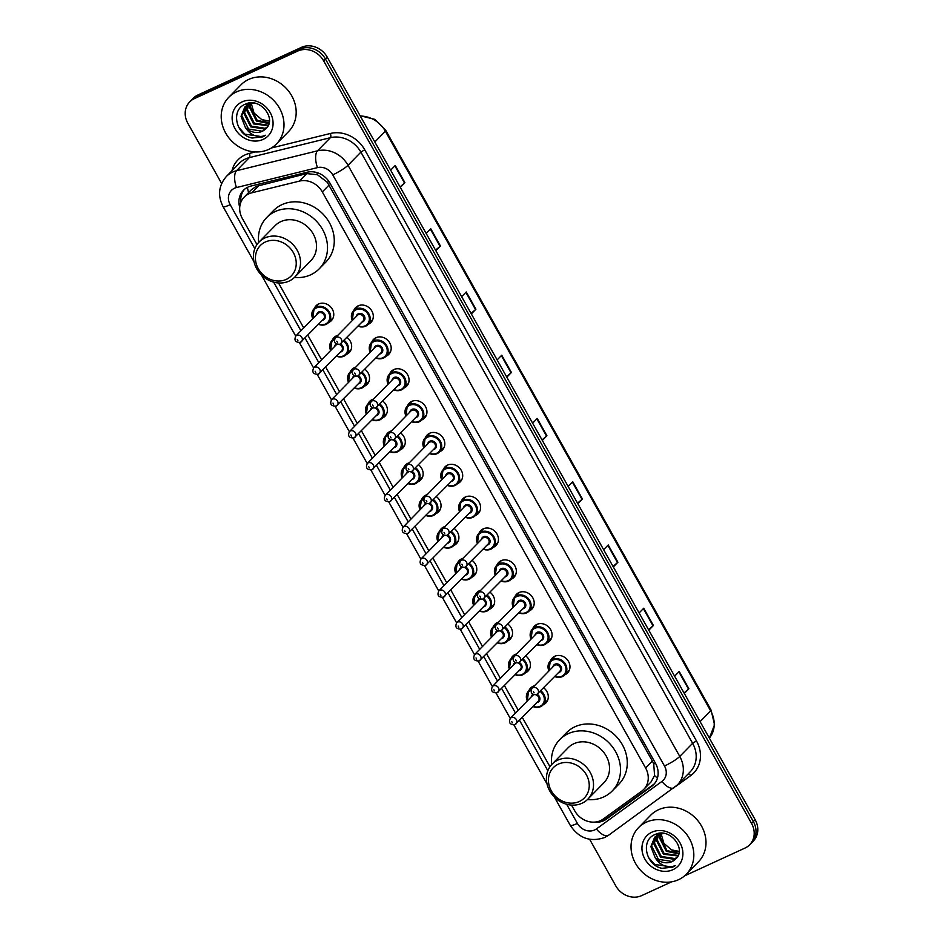 <?xml version="1.0" encoding="UTF-8"?>
<svg xmlns="http://www.w3.org/2000/svg" width="943" height="943" viewBox="0 0 943 943"><rect width="100%" height="100%" fill="white"/><g stroke="black" fill="none" stroke-linecap="round" stroke-linejoin="round"><path stroke-width="1.41" d="M353.837 310.365A10.679 9.347 44.4 0 1 355.641 307.571A10.679 9.347 44.4 0 1 358.104 305.838A10.679 9.347 44.4 0 1 370.953 309.646A10.679 9.347 44.4 0 1 370.905 322.506A10.679 9.347 44.4 0 1 368.43 324.239A10.679 9.347 44.4 0 1 368.147 324.368M371.719 342.226A10.679 9.347 44.4 0 1 373.522 339.433A10.679 9.347 44.4 0 1 375.986 337.7A10.679 9.347 44.4 0 1 388.822 341.496A10.679 9.347 44.4 0 1 388.775 354.368A10.679 9.347 44.4 0 1 386.312 356.1A10.679 9.347 44.4 0 1 386.029 356.218M389.6 374.076A10.679 9.347 44.4 0 1 391.392 371.283A10.679 9.347 44.4 0 1 393.868 369.55A10.679 9.347 44.4 0 1 406.704 373.357A10.679 9.347 44.4 0 1 406.657 386.217A10.679 9.347 44.4 0 1 404.193 387.95A10.679 9.347 44.4 0 1 403.91 388.08M407.47 405.938A10.679 9.347 44.4 0 1 409.274 403.144A10.679 9.347 44.4 0 1 411.737 401.412A10.679 9.347 44.4 0 1 424.586 405.219A10.679 9.347 44.4 0 1 424.539 418.079A10.679 9.347 44.4 0 1 422.063 419.812A10.679 9.347 44.4 0 1 421.78 419.93M425.352 437.788A10.679 9.347 44.4 0 1 427.144 434.994A10.679 9.347 44.4 0 1 429.619 433.261A10.679 9.347 44.4 0 1 442.456 437.069A10.679 9.347 44.4 0 1 442.408 449.929A10.679 9.347 44.4 0 1 439.945 451.662A10.679 9.347 44.4 0 1 439.662 451.791M443.234 469.649A10.679 9.347 44.4 0 1 445.025 466.856A10.679 9.347 44.4 0 1 447.489 465.123A10.679 9.347 44.4 0 1 460.337 468.93A10.679 9.347 44.4 0 1 460.29 481.79A10.679 9.347 44.4 0 1 457.826 483.523A10.679 9.347 44.4 0 1 457.532 483.653M461.103 501.511A10.679 9.347 44.4 0 1 462.907 498.717A10.679 9.347 44.4 0 1 465.37 496.985A10.679 9.347 44.4 0 1 478.219 500.78A10.679 9.347 44.4 0 1 478.172 513.652A10.679 9.347 44.4 0 1 475.696 515.385A10.679 9.347 44.4 0 1 475.413 515.503M478.985 533.361A10.679 9.347 44.4 0 1 480.777 530.567A10.679 9.347 44.4 0 1 483.252 528.834A10.679 9.347 44.4 0 1 496.089 532.642A10.679 9.347 44.4 0 1 496.042 545.502A10.679 9.347 44.4 0 1 493.578 547.235A10.679 9.347 44.4 0 1 493.295 547.364M496.855 565.222A10.679 9.347 44.4 0 1 498.658 562.429A10.679 9.347 44.4 0 1 501.122 560.696A10.679 9.347 44.4 0 1 513.97 564.503A10.679 9.347 44.4 0 1 513.923 577.364A10.679 9.347 44.4 0 1 511.448 579.096A10.679 9.347 44.4 0 1 511.165 579.214M514.737 597.072A10.679 9.347 44.4 0 1 516.54 594.279A10.679 9.347 44.4 0 1 519.004 592.546A10.679 9.347 44.4 0 1 531.84 596.353A10.679 9.347 44.4 0 1 531.793 609.213A10.679 9.347 44.4 0 1 529.329 610.946A10.679 9.347 44.4 0 1 529.047 611.076M532.618 628.934A10.679 9.347 44.4 0 1 534.41 626.14A10.679 9.347 44.4 0 1 536.885 624.407A10.679 9.347 44.4 0 1 549.722 628.215A10.679 9.347 44.4 0 1 549.675 641.075A10.679 9.347 44.4 0 1 547.211 642.808A10.679 9.347 44.4 0 1 546.928 642.937M550.488 660.795A10.679 9.347 44.4 0 1 552.292 658.002A10.679 9.347 44.4 0 1 554.755 656.269A10.679 9.347 44.4 0 1 567.603 660.065A10.679 9.347 44.4 0 1 567.556 672.937A10.679 9.347 44.4 0 1 565.081 674.669A10.679 9.347 44.4 0 1 564.798 674.787M367.935 404.087A10.679 9.347 44.4 0 1 369.727 401.294A10.679 9.347 44.4 0 1 372.202 399.561A10.679 9.347 44.4 0 1 373.546 399.078M382.764 401.105A10.679 9.347 44.4 0 1 384.992 416.228A10.679 9.347 44.4 0 1 382.528 417.961A10.679 9.347 44.4 0 1 382.245 418.091M385.805 435.949A10.679 9.347 44.4 0 1 387.608 433.155A10.679 9.347 44.4 0 1 390.072 431.423A10.679 9.347 44.4 0 1 391.416 430.927M400.645 432.955A10.679 9.347 44.4 0 1 402.873 448.09A10.679 9.347 44.4 0 1 400.398 449.823A10.679 9.347 44.4 0 1 400.115 449.941M403.687 467.799A10.679 9.347 44.4 0 1 405.49 465.005A10.679 9.347 44.4 0 1 407.954 463.272A10.679 9.347 44.4 0 1 409.297 462.789M418.515 464.816A10.679 9.347 44.4 0 1 420.743 479.94A10.679 9.347 44.4 0 1 418.279 481.673A10.679 9.347 44.4 0 1 417.997 481.802M421.568 499.66A10.679 9.347 44.4 0 1 423.36 496.867A10.679 9.347 44.4 0 1 425.835 495.134A10.679 9.347 44.4 0 1 427.179 494.639M436.397 496.666A10.679 9.347 44.4 0 1 438.625 511.801A10.679 9.347 44.4 0 1 436.161 513.534A10.679 9.347 44.4 0 1 435.878 513.664M350.053 372.226A10.679 9.347 44.4 0 1 351.857 369.444A10.679 9.347 44.4 0 1 354.32 367.711A10.679 9.347 44.4 0 1 355.664 367.216M364.882 369.243A10.679 9.347 44.4 0 1 367.122 384.367A10.679 9.347 44.4 0 1 364.646 386.111A10.679 9.347 44.4 0 1 364.363 386.229M314.302 308.514A10.679 9.347 44.4 0 1 316.094 305.721A10.679 9.347 44.4 0 1 318.569 303.988A10.679 9.347 44.4 0 1 331.406 307.795A10.679 9.347 44.4 0 1 331.358 320.655A10.679 9.347 44.4 0 1 328.895 322.388A10.679 9.347 44.4 0 1 328.612 322.518M332.184 340.376A10.679 9.347 44.4 0 1 333.975 337.582A10.679 9.347 44.4 0 1 336.439 335.849A10.679 9.347 44.4 0 1 337.794 335.354M347.012 337.382A10.679 9.347 44.4 0 1 349.24 352.517A10.679 9.347 44.4 0 1 346.776 354.25A10.679 9.347 44.4 0 1 346.494 354.379M439.438 531.51A10.679 9.347 44.4 0 1 441.241 528.728A10.679 9.347 44.4 0 1 443.705 526.996A10.679 9.347 44.4 0 1 445.049 526.5M454.267 528.528A10.679 9.347 44.4 0 1 456.506 543.651A10.679 9.347 44.4 0 1 454.031 545.396A10.679 9.347 44.4 0 1 453.748 545.514M457.32 563.372A10.679 9.347 44.4 0 1 459.111 560.578A10.679 9.347 44.4 0 1 461.587 558.845A10.679 9.347 44.4 0 1 462.93 558.362M472.148 560.39A10.679 9.347 44.4 0 1 474.376 575.513A10.679 9.347 44.4 0 1 471.913 577.246A10.679 9.347 44.4 0 1 471.63 577.375M475.201 595.233A10.679 9.347 44.4 0 1 476.993 592.44A10.679 9.347 44.4 0 1 479.468 590.707A10.679 9.347 44.4 0 1 480.812 590.212M490.03 592.239A10.679 9.347 44.4 0 1 492.258 607.375A10.679 9.347 44.4 0 1 489.794 609.107A10.679 9.347 44.4 0 1 489.511 609.225M493.071 627.083A10.679 9.347 44.4 0 1 494.875 624.29A10.679 9.347 44.4 0 1 497.338 622.557A10.679 9.347 44.4 0 1 498.682 622.074M507.9 624.101A10.679 9.347 44.4 0 1 510.139 639.224A10.679 9.347 44.4 0 1 507.664 640.957A10.679 9.347 44.4 0 1 507.381 641.087M510.953 658.945A10.679 9.347 44.4 0 1 512.744 656.151A10.679 9.347 44.4 0 1 515.22 654.418A10.679 9.347 44.4 0 1 516.564 653.923M525.781 655.951A10.679 9.347 44.4 0 1 528.009 671.086A10.679 9.347 44.4 0 1 525.546 672.819A10.679 9.347 44.4 0 1 525.263 672.948M528.823 690.795A10.679 9.347 44.4 0 1 530.626 688.013A10.679 9.347 44.4 0 1 533.09 686.28A10.679 9.347 44.4 0 1 534.433 685.785M543.663 687.812A10.679 9.347 44.4 0 1 545.891 702.936A10.679 9.347 44.4 0 1 543.416 704.68A10.679 9.347 44.4 0 1 543.133 704.798M571.505 805.098L574.711 810.803A20.015 17.528 -135.6 0 0 603.214 819.066L641.759 791.118A20.015 17.528 -135.6 0 0 643.727 789.421L651.024 781.959L654.572 775.5L653.735 764.007L652.367 761.048L327.28 182.27L317.437 174.726L306.77 173.606L256.119 186.408L251.239 189.908L244.202 197.099A20.015 17.528 -135.6 0 0 242.351 218.54L256.967 244.591M643.727 789.421A20.015 17.528 -135.6 0 0 645.59 767.979L322.329 191.936A20.015 17.528 -135.6 0 0 299.438 181.103L251.781 192.82A20.015 17.528 -135.6 0 0 248.822 193.845A20.015 17.528 -135.6 0 0 244.202 197.099M278.503 282.959L303.729 327.916M307.807 335.189L321.598 359.778M325.689 367.051L339.48 391.628M343.558 398.901L357.362 423.49M361.44 430.762L375.231 455.339M379.322 462.624L393.113 487.201M397.192 494.474L410.983 519.063M415.073 526.335L428.865 550.912M432.943 558.185L446.746 582.774M450.825 590.047L464.616 614.624M468.706 621.909L482.498 646.485M486.576 653.758L500.379 678.347M504.458 685.62L518.249 710.197M522.339 717.47L549.969 766.73M594.196 822.131A20.015 17.528 -135.6 0 0 606.337 819.184L651.637 786.356A20.015 17.528 -135.6 0 0 653.605 784.647A20.015 17.528 -135.6 0 0 655.468 763.217L329.92 183.095A20.015 17.528 -135.6 0 0 307.029 172.251L251.027 186.03A20.015 17.528 -135.6 0 0 248.08 187.056A20.015 17.528 -135.6 0 0 243.447 190.309A20.015 17.528 -135.6 0 0 239.711 207.295M240.866 202.25A20.015 17.528 44.4 0 1 244.39 189.425M221.629 183.508L187.869 123.333A20.015 17.528 44.4 0 1 189.72 101.903A20.015 17.528 44.4 0 1 194.352 98.65L297.788 51.04A20.015 17.528 44.4 0 1 323.638 60.859L751.524 823.357A20.015 17.528 44.4 0 1 749.673 844.787A20.015 17.528 44.4 0 1 745.041 848.04L684.547 875.882M671.628 881.823L641.605 895.638A20.015 17.528 44.4 0 1 615.755 885.831L589.646 839.305M189.72 101.903L193.327 98.213A20.015 17.528 44.4 0 1 197.959 94.96L301.395 47.362L299.591 49.201A20.015 17.528 44.4 0 1 325.441 59.008L753.327 821.506A20.015 17.528 44.4 0 1 751.477 842.948A20.015 17.528 44.4 0 0 753.327 821.506L325.441 59.008A20.015 17.528 44.4 0 0 299.591 49.201L196.156 96.799L299.591 49.201L297.788 51.04M191.523 100.052A20.015 17.528 44.4 0 1 196.156 96.799A20.015 17.528 44.4 0 0 191.523 100.052M654.466 783.692A20.015 17.528 44.4 0 1 653.44 784.505L608.152 817.345A20.015 17.528 44.4 0 1 601.493 820.151M301.395 47.362A20.015 17.528 44.4 0 1 327.245 57.169L755.131 819.667A20.015 17.528 44.4 0 1 753.28 841.097L749.673 844.787M613.033 566.437L617.524 562.582A5.34 0.813 -29.3 0 0 617.901 562.228L613.304 566.932M603.626 549.686L608.223 544.983L617.901 562.228M648.525 629.688L653.028 625.834A5.34 0.813 -29.3 0 0 653.405 625.48L648.808 630.183M639.118 612.938L643.727 608.235L653.405 625.48M684.017 692.94L688.52 689.085A5.34 0.813 -29.3 0 0 688.897 688.744L684.3 693.435M674.622 676.19L679.219 671.487L688.897 688.744M506.544 376.67L511.035 372.827A5.34 0.813 -29.3 0 0 511.412 372.473L506.815 377.176M497.138 359.92L501.735 355.216L511.412 372.473M471.04 313.418L475.543 309.563A5.34 0.813 -29.3 0 0 475.92 309.221L471.323 313.913M461.646 296.668L466.243 291.965L475.92 309.221M435.548 250.166L440.051 246.312A5.34 0.813 -29.3 0 0 440.428 245.958L435.831 250.661M426.142 233.416L430.739 228.713L440.428 245.958M400.044 186.914L404.547 183.06A5.34 0.813 -29.3 0 0 404.924 182.706L400.327 187.409M390.65 170.153L395.247 165.461L404.924 182.706M577.529 503.173L582.031 499.33A5.34 0.813 -29.3 0 0 582.409 498.977L577.811 503.68M568.134 486.423L572.731 481.732L582.409 498.977M542.036 439.921L546.539 436.079A5.34 0.813 -29.3 0 0 546.916 435.725L542.319 440.428M532.63 423.171L537.227 418.468L546.916 435.725M268.743 149.395A33.359 29.209 44.4 0 1 228.607 137.501A33.359 29.209 44.4 0 1 228.76 97.318A33.359 29.209 44.4 0 1 236.469 91.895A33.359 29.209 44.4 0 1 276.605 103.789A33.359 29.209 44.4 0 1 276.452 143.973A33.359 29.209 44.4 0 1 268.743 149.395M228.76 97.318L240.936 84.87A33.359 29.209 44.4 0 1 248.646 79.448A33.359 29.209 44.4 0 1 288.782 91.341A33.359 29.209 44.4 0 1 288.629 131.525L276.452 143.973M246.771 105.416L244.626 112.641L251.439 126.138L265.16 128.272L267.341 126.999M251.203 102.94L244.791 107.066L241.043 116.307L245.38 127.529A15.088 13.202 44.4 0 0 262.154 131.336A15.088 13.202 44.4 0 0 265.596 128.943C277.631 119.124 259.855 96.799 245.581 104.095C230.257 109.553 235.939 134.99 252.087 138.02L262.826 136.876L265.584 135.238L262.743 136.205C255.789 137.348 250.001 134.46 245.38 127.529M246.347 105.71L243.907 113.384L250.732 126.869L264.441 129.002L267.058 127.376M253.938 103.129L248.422 104.461L244.791 107.066M248.622 104.367L247.49 109.718L254.304 123.203L268.366 125.183M248.139 104.614L246.771 110.449L253.596 123.934L268.13 125.667M245.156 106.7L241.762 115.576L248.575 129.061L262.295 131.195L265.596 128.943M248.563 103.211L246.653 105.298M248.021 103.777L247.054 104.979M248.693 103.188L247.655 104.131M249.258 103.093L248.846 103.871M248.964 103.141L248.374 104.131M250.755 103.6L250.355 106.795L257.168 120.28L269.097 123.026M250.19 103.765L249.636 107.526L256.461 121.01L268.944 123.604M269.415 120.904A15.088 13.202 44.4 0 1 261.718 119.561L269.392 121.14M242.08 101.891A21.76 19.049 44.4 0 1 270.169 112.559A21.76 19.049 44.4 0 1 263.132 139.399A21.76 19.049 44.4 0 1 235.043 128.731A21.76 19.049 44.4 0 1 242.08 101.891M261.718 119.561L254.032 113.019L251.298 103.471M238.626 127.152L244.874 134.165L262.908 136.794L265.584 135.238M286.318 279.376A21.689 18.99 44.4 0 1 258.323 268.743A21.689 18.99 44.4 0 1 265.348 241.997A21.689 18.99 44.4 0 1 293.344 252.63A21.689 18.99 44.4 0 1 286.318 279.376M289.065 281.097A25.025 21.901 44.4 0 1 258.96 272.173A25.025 21.901 44.4 0 1 259.077 242.033A25.025 21.901 44.4 0 1 264.853 237.966A25.025 21.901 44.4 0 1 294.959 246.889A25.025 21.901 44.4 0 1 294.853 277.03A25.025 21.901 44.4 0 1 289.065 281.097M294.853 277.03L310.86 260.669A25.025 21.901 -135.6 0 0 310.966 230.528A25.025 21.901 -135.6 0 0 280.873 221.605A25.025 21.901 -135.6 0 0 275.085 225.672L259.077 242.033M258.653 242.481A36.706 32.133 44.4 0 1 266.739 217.503A36.706 32.133 44.4 0 1 275.226 211.538A36.706 32.133 44.4 0 1 319.371 224.623A36.706 32.133 44.4 0 1 319.206 268.838A36.706 32.133 44.4 0 1 310.719 274.79A36.706 32.133 44.4 0 1 294.405 277.466M266.739 217.503L273.505 210.584A36.706 32.133 44.4 0 1 281.992 204.619A36.706 32.133 44.4 0 1 326.137 217.715A36.706 32.133 44.4 0 1 325.972 261.918L319.206 268.838M579.332 801.503A21.689 18.99 44.4 0 1 551.325 790.871A21.689 18.99 44.4 0 1 558.35 764.125A21.689 18.99 44.4 0 1 586.346 774.757A21.689 18.99 44.4 0 1 579.332 801.503M582.067 803.224A25.025 21.901 44.4 0 1 551.973 794.312A25.025 21.901 44.4 0 1 552.079 764.16A25.025 21.901 44.4 0 1 557.867 760.105A25.025 21.901 44.4 0 1 587.961 769.016A25.025 21.901 44.4 0 1 587.854 799.169A25.025 21.901 44.4 0 1 582.067 803.224M587.854 799.169L603.862 782.796A25.025 21.901 -135.6 0 0 603.98 752.655A25.025 21.901 -135.6 0 0 573.874 743.732A25.025 21.901 -135.6 0 0 568.087 747.799L552.079 764.16M551.655 764.608A36.706 32.133 44.4 0 1 559.741 739.63A36.706 32.133 44.4 0 1 568.228 733.666A36.706 32.133 44.4 0 1 612.372 746.762A36.706 32.133 44.4 0 1 612.207 790.965A36.706 32.133 44.4 0 1 603.732 796.929A36.706 32.133 44.4 0 1 587.418 799.593M559.741 739.63L566.507 732.723A36.706 32.133 44.4 0 1 574.994 726.758A36.706 32.133 44.4 0 1 619.138 739.842A36.706 32.133 44.4 0 1 618.973 784.046L612.207 790.965M678.559 879.689A33.359 29.209 44.4 0 1 638.435 867.796A33.359 29.209 44.4 0 1 638.576 827.6A33.359 29.209 44.4 0 1 646.297 822.19A33.359 29.209 44.4 0 1 686.421 834.083A33.359 29.209 44.4 0 1 686.28 874.267A33.359 29.209 44.4 0 1 678.559 879.689M638.576 827.6L650.753 815.153A33.359 29.209 44.4 0 1 658.473 809.742A33.359 29.209 44.4 0 1 698.598 821.636A33.359 29.209 44.4 0 1 698.457 861.819L686.28 874.267M656.587 835.71L654.454 842.936L661.267 856.433L674.988 858.566L677.157 857.281M661.031 833.235L654.619 837.36L650.87 846.602L655.196 857.824A15.088 13.202 44.4 0 0 671.982 861.631A15.088 13.202 44.4 0 0 675.412 859.238C687.459 849.419 669.671 827.094 655.397 834.378C640.073 839.836 645.755 865.285 661.903 868.314L672.642 867.171L675.412 865.533L672.559 866.487C665.617 867.643 659.829 864.755 655.196 857.824M656.163 836.005L653.735 843.667L660.548 857.163L674.269 859.297L676.874 857.67M663.766 833.412L658.249 834.755L654.619 837.36M658.438 834.661L657.318 840.013L664.131 853.498L678.182 855.478M657.955 834.897L656.599 840.743L663.412 854.228L677.958 855.961M654.984 836.995L651.589 845.871L658.403 859.356L672.123 861.489L675.412 859.238M658.391 833.506L656.469 835.592M657.849 834.072L656.882 835.274M658.509 833.482L657.483 834.425M659.086 833.388L658.674 834.166M658.792 833.435L658.202 834.425M660.583 833.895L660.171 837.089L666.996 850.574L678.925 853.321M660.017 834.06L659.463 837.82L666.277 851.305L678.771 853.898M679.231 851.187A15.088 13.202 44.4 0 1 671.534 849.855L679.219 851.435M651.908 832.186A21.76 19.049 44.4 0 1 679.997 842.853A21.76 19.049 44.4 0 1 672.948 869.694A21.76 19.049 44.4 0 1 644.859 859.026A21.76 19.049 44.4 0 1 651.908 832.186M671.534 849.855L663.86 843.301L661.126 833.765M648.442 857.446L654.69 864.448L672.724 867.088L675.412 865.533M259.113 185.323L251.781 192.82M328.918 181.48A20.015 3.065 150.7 0 1 327.28 182.27M317.437 174.726A20.015 8.499 -103.8 0 1 316.942 172.604M655.444 763.182A20.015 3.065 150.7 0 1 653.735 764.007M248.575 192.62A20.015 8.499 -103.8 0 1 247.431 187.374M657.436 778.093A20.015 9.571 -125.9 0 1 654.572 775.5M306.77 173.606L299.438 181.103M329.107 185.005L322.329 191.936M652.367 761.048L645.59 767.979M566.649 804.273L577.399 823.428A13.343 11.681 -135.6 0 0 594.632 829.97A13.343 11.681 -135.6 0 0 596.4 828.944L661.939 781.429A13.343 11.681 -135.6 0 0 664.485 766.011L332.749 174.856A13.343 11.681 -135.6 0 0 317.485 167.618L236.469 187.551A13.343 11.681 -135.6 0 0 234.501 188.235A13.343 11.681 -135.6 0 0 230.186 204.69L254.834 248.634M226.391 176.459A26.687 23.363 44.4 0 1 232.556 172.121A26.687 23.363 44.4 0 1 236.493 170.754L249.353 157.611A26.687 23.363 -135.6 0 0 245.416 158.99A26.687 23.363 -135.6 0 0 239.239 163.316L226.391 176.459C218.623 185.535 217.503 195.578 223.055 206.611A13.343 2.051 -29.3 0 0 230.186 204.69M554.413 797.094L570.267 825.349C578.943 838.327 590.424 842.37 604.722 837.49L608.742 835.133A13.343 6.377 -125.9 0 1 596.4 828.944M231.954 170.777A30.023 26.286 44.4 0 1 244.932 154.958A30.023 26.286 44.4 0 1 249.365 153.414L255.412 151.929M271.384 147.992L330.368 133.482A30.023 26.286 44.4 0 1 364.705 149.748L696.453 740.903A30.023 26.286 44.4 0 1 690.712 775.606L675.836 786.391M323.638 60.859L327.245 57.169M194.352 98.65L197.959 94.96M751.524 823.357L755.131 819.667M236.469 187.551A13.343 5.67 -103.8 0 1 236.493 170.754L317.508 150.821L330.368 137.69L249.353 157.611A3.336 1.414 76.2 0 0 249.365 153.414M317.485 167.618A13.343 5.67 -103.8 0 1 317.508 150.821A26.687 23.363 44.4 0 1 348.026 165.284L360.886 152.141A26.687 23.363 -135.6 0 0 330.368 137.69A3.336 1.414 76.2 0 0 330.368 133.482M332.749 174.856A13.343 2.051 -29.3 0 0 348.026 165.284L679.773 756.439L692.622 743.296L360.886 152.141L364.705 149.748M664.485 766.011A13.343 2.051 -29.3 0 0 679.773 756.439A26.687 23.363 44.4 0 1 677.298 785.024L690.158 771.881A26.687 23.363 -135.6 0 0 692.622 743.296L696.453 740.903M273.647 282.146L300.935 330.769M305.013 338.042L318.805 362.631M322.895 369.904L336.686 394.48M340.765 401.765L354.568 426.342M358.646 433.615L372.438 458.204M376.528 465.477L390.319 490.054M394.398 497.326L408.201 521.915M412.28 529.188L426.071 553.765M430.161 561.05L443.953 585.627M448.031 592.899L461.822 617.488M465.913 624.761L479.704 649.338M483.783 656.611L497.586 681.2M501.664 688.473L515.456 713.049M519.546 720.334L547.848 770.761M690.712 775.606A3.336 1.591 54.1 0 0 688.178 773.908M674.669 787.287A13.343 6.377 -125.9 0 1 674.28 787.629A13.343 6.377 -125.9 0 1 661.939 781.429M570.267 825.349A13.343 2.051 -29.3 0 0 577.399 823.428M653.44 784.505L651.637 786.356M608.152 817.345L606.337 819.184M374.831 141.98L385.369 131.218A6.672 1.026 -29.3 0 0 385.793 130.429L711.069 710.067A6.672 1.026 150.7 0 1 710.645 710.857L385.369 131.218A26.687 23.363 -135.6 0 0 360.309 116.083M711.069 710.067L714.558 724.731L709.372 738.11A26.687 23.363 -135.6 0 0 710.645 710.857L700.119 721.619M546.539 436.079L536.862 418.845M511.035 372.827L501.37 355.594M475.543 309.563L465.877 292.342M440.051 246.312L430.373 229.09M404.547 183.06L394.881 165.827M582.031 499.33L572.366 482.097M617.524 562.582L607.858 545.36M653.028 625.834L643.362 608.612M688.52 689.085L678.854 671.864M312.77 318.663A10.008 8.758 44.4 0 1 314.09 308.726A10.008 8.758 44.4 0 1 316.412 307.1A10.008 8.758 44.4 0 1 328.447 310.671A10.008 8.758 44.4 0 1 328.4 322.73A10.008 8.758 44.4 0 1 326.089 324.357A10.008 8.758 44.4 0 1 318.498 324.274M318.722 324.038A9.347 8.181 -135.6 0 0 325.547 324.015A9.347 8.181 -135.6 0 0 328.565 312.487A9.347 8.181 -135.6 0 0 316.506 307.913A9.347 8.181 -135.6 0 0 312.993 318.439M316.695 314.667A4.668 4.09 44.4 0 1 324.793 314.219A4.668 4.09 44.4 0 1 322.412 320.266M295.831 335.979C293.851 340.364 295.371 342.498 300.416 342.38L323.661 318.993A4.008 3.501 -135.6 0 0 317.932 313.394L295.831 335.979A4.008 3.501 44.4 0 1 301.56 341.578A4.008 3.501 44.4 0 1 300.628 342.226M297.894 340.506L297.245 339.362L297.894 340.506M330.651 350.525A10.008 8.758 44.4 0 1 331.971 340.588A10.008 8.758 44.4 0 1 334.282 338.961A10.008 8.758 44.4 0 1 334.694 338.785M344.112 340.34A10.008 8.758 44.4 0 1 346.281 354.58A10.008 8.758 44.4 0 1 343.971 356.206A10.008 8.758 44.4 0 1 336.368 356.124M336.592 355.9A9.347 8.181 -135.6 0 0 343.417 355.865A9.347 8.181 -135.6 0 0 343.476 341.001M340.458 343.959A4.668 4.09 44.4 0 1 340.293 352.116M334.565 346.517A4.668 4.09 44.4 0 1 336.238 344.006M337.193 344.431A4.008 3.501 -135.6 0 0 335.814 345.244L313.713 367.841A4.008 3.501 44.4 0 1 319.441 373.44A4.008 3.501 44.4 0 1 318.51 374.088M315.775 372.367L315.127 371.212L315.775 372.367M313.713 367.841C311.732 372.214 313.253 374.359 318.298 374.241L341.543 350.843A4.008 3.501 -135.6 0 0 339.315 344.466M334.352 339.786A9.347 8.181 -135.6 0 0 330.875 350.301M348.521 382.386A10.008 8.758 44.4 0 1 349.853 372.438A10.008 8.758 44.4 0 1 352.163 370.811A10.008 8.758 44.4 0 1 352.564 370.646M361.994 372.202A10.008 8.758 44.4 0 1 364.163 386.441A10.008 8.758 44.4 0 1 361.841 388.068A10.008 8.758 44.4 0 1 354.25 387.986M354.474 387.75A9.347 8.181 -135.6 0 0 361.299 387.726A9.347 8.181 -135.6 0 0 361.358 372.85M358.328 375.809A4.668 4.09 44.4 0 1 358.163 383.978M352.446 378.379A4.668 4.09 44.4 0 1 354.12 375.868M355.075 376.281A4.008 3.501 -135.6 0 0 353.696 377.106L331.594 399.691A4.008 3.501 44.4 0 1 337.311 405.29A4.008 3.501 44.4 0 1 336.392 405.938M333.645 404.217L332.997 403.074L333.645 404.217M331.594 399.691C329.602 404.075 331.134 406.209 336.168 406.103L359.413 382.705A4.008 3.501 -135.6 0 0 357.197 376.316M352.222 371.636A9.347 8.181 -135.6 0 0 348.745 382.151M366.403 414.236A10.008 8.758 44.4 0 1 367.723 404.299A10.008 8.758 44.4 0 1 370.045 402.673A10.008 8.758 44.4 0 1 370.446 402.496M379.864 404.052A10.008 8.758 44.4 0 1 382.033 418.303A10.008 8.758 44.4 0 1 379.723 419.93A10.008 8.758 44.4 0 1 372.131 419.835M372.355 419.611A9.347 8.181 -135.6 0 0 379.169 419.576A9.347 8.181 -135.6 0 0 379.227 404.712M376.21 407.671A4.668 4.09 44.4 0 1 376.045 415.839M370.316 410.24A4.668 4.09 44.4 0 1 372.002 407.718M372.945 408.142A4.008 3.501 -135.6 0 0 371.566 408.956L349.464 431.552A4.008 3.501 44.4 0 1 355.193 437.151A4.008 3.501 44.4 0 1 354.262 437.8M351.527 436.079L350.879 434.923L351.527 436.079M349.464 431.552C347.484 435.937 349.004 438.071 354.049 437.953L377.294 414.555A4.008 3.501 -135.6 0 0 375.066 408.178M370.104 403.498A9.347 8.181 -135.6 0 0 366.627 414.012M384.284 446.098A10.008 8.758 44.4 0 1 385.604 436.161A10.008 8.758 44.4 0 1 387.915 434.534A10.008 8.758 44.4 0 1 388.316 434.358M397.746 435.914A10.008 8.758 44.4 0 1 399.915 450.153A10.008 8.758 44.4 0 1 397.604 451.78A10.008 8.758 44.4 0 1 390.001 451.697M390.225 451.473A9.347 8.181 -135.6 0 0 397.05 451.438A9.347 8.181 -135.6 0 0 397.109 436.574M394.091 439.521A4.668 4.09 44.4 0 1 393.926 447.689M388.198 442.09A4.668 4.09 44.4 0 1 389.872 439.579M390.826 439.992A4.008 3.501 -135.6 0 0 389.447 440.817L367.346 463.402A4.008 3.501 44.4 0 1 373.063 469.001A4.008 3.501 44.4 0 1 372.143 469.661M369.397 467.94L368.76 466.785L369.397 467.94M367.346 463.402C365.354 467.787 366.886 469.92 371.919 469.814L395.164 446.416A4.008 3.501 -135.6 0 0 392.948 440.027M387.986 435.348A9.347 8.181 -135.6 0 0 384.508 445.862M402.154 477.948A10.008 8.758 44.4 0 1 403.486 468.011A10.008 8.758 44.4 0 1 405.796 466.384A10.008 8.758 44.4 0 1 406.197 466.219M415.627 467.775A10.008 8.758 44.4 0 1 417.796 482.014A10.008 8.758 44.4 0 1 415.474 483.641A10.008 8.758 44.4 0 1 407.883 483.559M408.107 483.323A9.347 8.181 -135.6 0 0 414.932 483.287A9.347 8.181 -135.6 0 0 414.991 468.423M411.961 471.382A4.668 4.09 44.4 0 1 411.796 479.551M406.079 473.952A4.668 4.09 44.4 0 1 407.753 471.429M408.708 471.854A4.008 3.501 -135.6 0 0 407.329 472.679L385.227 495.264A4.008 3.501 44.4 0 1 390.944 500.863A4.008 3.501 44.4 0 1 390.025 501.511M387.278 499.79L386.63 498.647L387.278 499.79M385.227 495.264C383.235 499.649 384.768 501.782 389.801 501.664L413.046 478.278A4.008 3.501 -135.6 0 0 410.83 471.889M405.855 467.209A9.347 8.181 -135.6 0 0 402.378 477.724M420.036 509.809A10.008 8.758 44.4 0 1 421.356 499.873A10.008 8.758 44.4 0 1 423.678 498.246A10.008 8.758 44.4 0 1 424.079 498.069M433.497 499.625A10.008 8.758 44.4 0 1 435.666 513.864A10.008 8.758 44.4 0 1 433.356 515.491A10.008 8.758 44.4 0 1 425.764 515.408M425.977 515.184A9.347 8.181 -135.6 0 0 432.802 515.149A9.347 8.181 -135.6 0 0 432.861 500.285M429.843 503.244A4.668 4.09 44.4 0 1 429.678 511.401M423.949 505.802A4.668 4.09 44.4 0 1 425.623 503.291M426.578 503.715A4.008 3.501 -135.6 0 0 425.199 504.529L403.097 527.125A4.008 3.501 44.4 0 1 408.826 532.724A4.008 3.501 44.4 0 1 407.895 533.373M405.16 531.652L404.512 530.496L405.16 531.652M403.097 527.125C401.117 531.498 402.637 533.644 407.682 533.526L430.927 510.128A4.008 3.501 -135.6 0 0 428.7 503.739M423.737 499.071A9.347 8.181 -135.6 0 0 420.26 509.585M437.917 541.671A10.008 8.758 44.4 0 1 439.238 531.722A10.008 8.758 44.4 0 1 441.548 530.096A10.008 8.758 44.4 0 1 441.949 529.931M451.379 531.487A10.008 8.758 44.4 0 1 453.548 545.726A10.008 8.758 44.4 0 1 451.226 547.353A10.008 8.758 44.4 0 1 443.634 547.27M443.858 547.034A9.347 8.181 -135.6 0 0 450.683 547.011A9.347 8.181 -135.6 0 0 450.742 532.135M447.713 535.094A4.668 4.09 44.4 0 1 447.56 543.262M441.831 537.663A4.668 4.09 44.4 0 1 443.505 535.153M444.459 535.565A4.008 3.501 -135.6 0 0 443.08 536.39L420.979 558.975A4.008 3.501 44.4 0 1 426.696 564.574A4.008 3.501 44.4 0 1 425.776 565.222M423.03 563.501L422.393 562.358L423.03 563.501M420.979 558.975C418.987 563.36 420.519 565.494 425.552 565.387L448.797 541.989A4.008 3.501 -135.6 0 0 446.581 535.6M441.607 530.921A9.347 8.181 -135.6 0 0 438.141 541.435M455.787 573.521A10.008 8.758 44.4 0 1 457.107 563.584A10.008 8.758 44.4 0 1 459.43 561.957A10.008 8.758 44.4 0 1 459.83 561.78M469.26 563.336A10.008 8.758 44.4 0 1 471.417 577.587A10.008 8.758 44.4 0 1 469.107 579.214A10.008 8.758 44.4 0 1 461.516 579.12M461.74 578.896A9.347 8.181 -135.6 0 0 468.565 578.861A9.347 8.181 -135.6 0 0 468.612 563.997M465.594 566.955A4.668 4.09 44.4 0 1 465.429 575.124M459.712 569.525A4.668 4.09 44.4 0 1 461.386 567.002M462.341 567.427A4.008 3.501 -135.6 0 0 460.95 568.24L438.849 590.837A4.008 3.501 44.4 0 1 444.577 596.436A4.008 3.501 44.4 0 1 443.646 597.084M440.911 595.363L440.263 594.208L440.911 595.363M438.849 590.837C436.868 595.222 438.389 597.355 443.434 597.237L466.679 573.839A4.008 3.501 -135.6 0 0 464.463 567.462M459.489 562.782A9.347 8.181 -135.6 0 0 456.011 573.297M473.669 605.382A10.008 8.758 44.4 0 1 474.989 595.446A10.008 8.758 44.4 0 1 477.299 593.819A10.008 8.758 44.4 0 1 477.712 593.642M487.13 595.198A10.008 8.758 44.4 0 1 489.299 609.437A10.008 8.758 44.4 0 1 486.989 611.064A10.008 8.758 44.4 0 1 479.386 610.981M479.61 610.758A9.347 8.181 -135.6 0 0 486.435 610.722A9.347 8.181 -135.6 0 0 486.494 595.846M483.476 598.805A4.668 4.09 44.4 0 1 483.311 606.974M477.582 601.375A4.668 4.09 44.4 0 1 479.256 598.864M480.211 599.276A4.008 3.501 -135.6 0 0 478.832 600.102L456.73 622.686A4.008 3.501 44.4 0 1 462.459 628.286A4.008 3.501 44.4 0 1 461.528 628.946M458.793 627.225L458.145 626.069L458.793 627.225M456.73 622.686C454.75 627.071 456.271 629.205 461.316 629.099L484.561 605.701A4.008 3.501 -135.6 0 0 482.333 599.312M477.37 594.632A9.347 8.181 -135.6 0 0 473.893 605.147M491.539 637.232A10.008 8.758 44.4 0 1 492.871 627.295A10.008 8.758 44.4 0 1 495.181 625.669A10.008 8.758 44.4 0 1 495.582 625.504M505.012 627.06A10.008 8.758 44.4 0 1 507.181 641.299A10.008 8.758 44.4 0 1 504.859 642.926A10.008 8.758 44.4 0 1 497.267 642.843M497.491 642.607A9.347 8.181 -135.6 0 0 504.316 642.572A9.347 8.181 -135.6 0 0 504.375 627.708M501.346 630.667A4.668 4.09 44.4 0 1 501.181 638.835M495.464 633.236A4.668 4.09 44.4 0 1 497.138 630.714M498.093 631.138A4.008 3.501 -135.6 0 0 496.713 631.963L474.612 654.548A4.008 3.501 44.4 0 1 480.329 660.147A4.008 3.501 44.4 0 1 479.409 660.795M476.663 659.074L476.015 657.931L476.663 659.074M474.612 654.548C472.62 658.933 474.152 661.067 479.185 660.949L502.43 637.562A4.008 3.501 -135.6 0 0 500.214 631.173M495.24 626.494A9.347 8.181 -135.6 0 0 491.763 637.008M509.42 669.094A10.008 8.758 44.4 0 1 510.741 659.157A10.008 8.758 44.4 0 1 513.063 657.53A10.008 8.758 44.4 0 1 513.464 657.354M522.882 658.909A10.008 8.758 44.4 0 1 525.051 673.149A10.008 8.758 44.4 0 1 522.74 674.775A10.008 8.758 44.4 0 1 515.149 674.693M515.373 674.469A9.347 8.181 -135.6 0 0 522.186 674.434A9.347 8.181 -135.6 0 0 522.245 659.57M519.228 662.528A4.668 4.09 44.4 0 1 519.063 670.685M513.334 665.086A4.668 4.09 44.4 0 1 515.019 662.575M515.974 663A4.008 3.501 -135.6 0 0 514.583 663.813L492.482 686.41A4.008 3.501 44.4 0 1 498.21 692.009A4.008 3.501 44.4 0 1 497.279 692.657M494.545 690.936L493.896 689.781L494.545 690.936M492.482 686.41C490.501 690.783 492.022 692.928 497.067 692.81L520.312 669.412A4.008 3.501 -135.6 0 0 518.084 663.023M513.122 658.355A9.347 8.181 -135.6 0 0 509.644 668.87M527.302 700.955A10.008 8.758 44.4 0 1 528.622 691.007A10.008 8.758 44.4 0 1 530.933 689.38A10.008 8.758 44.4 0 1 531.333 689.215M540.763 690.771A10.008 8.758 44.4 0 1 542.932 705.01A10.008 8.758 44.4 0 1 540.622 706.637A10.008 8.758 44.4 0 1 533.019 706.555M533.243 706.319A9.347 8.181 -135.6 0 0 540.068 706.295A9.347 8.181 -135.6 0 0 540.127 691.419M537.109 694.378A4.668 4.09 44.4 0 1 536.944 702.547M531.215 696.948A4.668 4.09 44.4 0 1 532.889 694.437M533.844 694.85A4.008 3.501 -135.6 0 0 532.465 695.675L510.363 718.26A4.008 3.501 44.4 0 1 516.092 723.859A4.008 3.501 44.4 0 1 515.161 724.507M512.414 722.786L511.778 721.643L512.414 722.786M510.363 718.26C508.383 722.644 509.904 724.778 514.937 724.672L538.182 701.274A4.008 3.501 -135.6 0 0 535.966 694.885M531.003 690.205A9.347 8.181 -135.6 0 0 527.526 700.72M352.317 320.514A10.008 8.758 44.4 0 1 353.637 310.577A10.008 8.758 44.4 0 1 355.947 308.95A10.008 8.758 44.4 0 1 367.994 312.522A10.008 8.758 44.4 0 1 367.947 324.569A10.008 8.758 44.4 0 1 365.636 326.195A10.008 8.758 44.4 0 1 358.034 326.113M358.257 325.889A9.347 8.181 -135.6 0 0 365.082 325.854A9.347 8.181 -135.6 0 0 368.112 314.337A9.347 8.181 -135.6 0 0 356.041 309.752A9.347 8.181 -135.6 0 0 352.541 320.29M356.23 316.506A4.668 4.09 44.4 0 1 364.34 316.07A4.668 4.09 44.4 0 1 361.959 322.105M335.378 337.83C333.386 342.203 334.918 344.348 339.951 344.23L363.196 320.832A4.008 3.501 -135.6 0 0 357.48 315.233L335.378 337.83A4.008 3.501 44.4 0 1 341.095 343.429A4.008 3.501 44.4 0 1 340.175 344.077M336.792 341.201L337.429 342.356L336.792 341.201M370.186 352.376A10.008 8.758 44.4 0 1 371.518 342.427A10.008 8.758 44.4 0 1 373.829 340.8A10.008 8.758 44.4 0 1 385.864 344.372A10.008 8.758 44.4 0 1 385.817 356.43A10.008 8.758 44.4 0 1 383.506 358.057A10.008 8.758 44.4 0 1 375.915 357.975M376.139 357.739A9.347 8.181 -135.6 0 0 382.964 357.715A9.347 8.181 -135.6 0 0 385.982 346.187A9.347 8.181 -135.6 0 0 373.923 341.614A9.347 8.181 -135.6 0 0 370.41 352.14M374.112 348.368A4.668 4.09 44.4 0 1 382.21 347.932A4.668 4.09 44.4 0 1 379.829 353.967M353.248 369.68C351.267 374.065 352.8 376.198 357.833 376.092L381.078 352.694A4.008 3.501 -135.6 0 0 375.349 347.095L353.248 369.68A4.008 3.501 44.4 0 1 358.977 375.279A4.008 3.501 44.4 0 1 358.057 375.927M354.662 373.063L355.311 374.206L354.662 373.063M401.282 389.954A10.008 8.758 44.4 0 1 393.785 389.824M388.068 384.225A10.008 8.758 44.4 0 1 389.388 374.288A10.008 8.758 44.4 0 1 391.71 372.662A10.008 8.758 44.4 0 1 403.745 376.233A10.008 8.758 44.4 0 1 403.698 388.292A10.008 8.758 44.4 0 1 401.388 389.919L408.46 383.424M394.009 389.6A9.347 8.181 -135.6 0 0 400.834 389.565A9.347 8.181 -135.6 0 0 403.863 378.049A9.347 8.181 -135.6 0 0 391.805 373.463A9.347 8.181 -135.6 0 0 388.292 384.001M391.982 380.229A4.668 4.09 44.4 0 1 400.091 379.781A4.668 4.09 44.4 0 1 397.71 385.828M371.129 401.541C369.149 405.926 370.67 408.06 375.715 407.942L398.96 384.544A4.008 3.501 -135.6 0 0 393.231 378.945L371.129 401.541A4.008 3.501 44.4 0 1 376.858 407.14A4.008 3.501 44.4 0 1 375.927 407.789M372.544 404.912L373.192 406.068L372.544 404.912M419.163 421.816A10.008 8.758 44.4 0 1 411.667 421.686M405.95 416.087A10.008 8.758 44.4 0 1 407.27 406.15A10.008 8.758 44.4 0 1 409.58 404.523A10.008 8.758 44.4 0 1 421.615 408.083A10.008 8.758 44.4 0 1 421.58 420.142A10.008 8.758 44.4 0 1 419.258 421.769M411.891 421.462A9.347 8.181 -135.6 0 0 418.716 421.427A9.347 8.181 -135.6 0 0 421.745 409.91A9.347 8.181 -135.6 0 0 409.675 405.325A9.347 8.181 -135.6 0 0 406.162 415.863M409.863 412.079A4.668 4.09 44.4 0 1 417.973 411.643A4.668 4.09 44.4 0 1 415.58 417.678M389.011 433.391C387.019 437.776 388.551 439.909 393.585 439.803L416.83 416.405A4.008 3.501 -135.6 0 0 411.113 410.806L389.011 433.391A4.008 3.501 44.4 0 1 394.728 439.002A4.008 3.501 44.4 0 1 393.809 439.65M390.414 436.774L391.062 437.929L390.414 436.774M423.82 447.937A10.008 8.758 44.4 0 1 425.14 438A10.008 8.758 44.4 0 1 427.462 436.373A10.008 8.758 44.4 0 1 439.497 439.945A10.008 8.758 44.4 0 1 439.45 452.003A10.008 8.758 44.4 0 1 437.139 453.63A10.008 8.758 44.4 0 1 429.548 453.548M429.772 453.312A9.347 8.181 -135.6 0 0 436.597 453.288A9.347 8.181 -135.6 0 0 439.615 441.76A9.347 8.181 -135.6 0 0 427.556 437.187A9.347 8.181 -135.6 0 0 424.044 447.713M427.745 443.941A4.668 4.09 44.4 0 1 435.843 443.493A4.668 4.09 44.4 0 1 433.462 449.54M406.881 465.253C404.901 469.638 406.421 471.771 411.466 471.653L434.711 448.267A4.008 3.501 -135.6 0 0 428.982 442.668L406.881 465.253A4.008 3.501 44.4 0 1 412.61 470.852A4.008 3.501 44.4 0 1 411.678 471.5M408.295 468.636L408.944 469.779L408.295 468.636M454.915 485.527A10.008 8.758 44.4 0 1 447.418 485.397M441.701 479.798A10.008 8.758 44.4 0 1 443.021 469.862A10.008 8.758 44.4 0 1 445.332 468.235A10.008 8.758 44.4 0 1 457.379 471.806A10.008 8.758 44.4 0 1 457.331 483.853A10.008 8.758 44.4 0 1 455.021 485.48M447.642 485.173A9.347 8.181 -135.6 0 0 454.467 485.138A9.347 8.181 -135.6 0 0 457.496 473.622A9.347 8.181 -135.6 0 0 445.438 469.036A9.347 8.181 -135.6 0 0 441.925 479.574M445.615 475.791A4.668 4.09 44.4 0 1 453.724 475.355A4.668 4.09 44.4 0 1 451.343 481.39M424.763 497.114C422.782 501.487 424.303 503.633 429.336 503.515L452.593 480.117A4.008 3.501 -135.6 0 0 446.864 474.518L424.763 497.114A4.008 3.501 44.4 0 1 430.491 502.713A4.008 3.501 44.4 0 1 429.56 503.362M426.177 500.485L426.825 501.641L426.177 500.485M472.797 517.389A10.008 8.758 44.4 0 1 465.3 517.259M459.571 511.66A10.008 8.758 44.4 0 1 460.903 501.711A10.008 8.758 44.4 0 1 463.213 500.085A10.008 8.758 44.4 0 1 475.248 503.656A10.008 8.758 44.4 0 1 475.213 515.715A10.008 8.758 44.4 0 1 472.891 517.342M465.524 517.023A9.347 8.181 -135.6 0 0 472.349 517A9.347 8.181 -135.6 0 0 475.366 505.472A9.347 8.181 -135.6 0 0 463.308 500.898A9.347 8.181 -135.6 0 0 459.795 511.424M463.496 507.652A4.668 4.09 44.4 0 1 471.594 507.216A4.668 4.09 44.4 0 1 469.213 513.251M442.644 528.964C440.652 533.349 442.184 535.483 447.218 535.376L470.463 511.978A4.008 3.501 -135.6 0 0 464.746 506.379L442.644 528.964A4.008 3.501 44.4 0 1 448.361 534.563A4.008 3.501 44.4 0 1 447.442 535.211M444.047 532.347L444.695 533.49L444.047 532.347M490.678 549.239A10.008 8.758 44.4 0 1 483.181 549.109M477.453 543.51A10.008 8.758 44.4 0 1 478.773 533.573A10.008 8.758 44.4 0 1 481.095 531.946A10.008 8.758 44.4 0 1 493.13 535.518A10.008 8.758 44.4 0 1 493.083 547.577A10.008 8.758 44.4 0 1 490.773 549.203M483.405 548.885A9.347 8.181 -135.6 0 0 490.219 548.85A9.347 8.181 -135.6 0 0 493.248 537.333A9.347 8.181 -135.6 0 0 481.189 532.748A9.347 8.181 -135.6 0 0 477.677 543.286M481.366 539.514A4.668 4.09 44.4 0 1 489.476 539.066A4.668 4.09 44.4 0 1 487.095 545.113M460.514 560.826C458.534 565.211 460.054 567.344 465.099 567.226L488.344 543.828A4.008 3.501 -135.6 0 0 482.616 538.229L460.514 560.826A4.008 3.501 44.4 0 1 466.243 566.425A4.008 3.501 44.4 0 1 465.312 567.073M461.929 564.197L462.577 565.352L461.929 564.197M508.548 581.1A10.008 8.758 44.4 0 1 501.051 580.971M495.334 575.371A10.008 8.758 44.4 0 1 496.655 565.435A10.008 8.758 44.4 0 1 498.965 563.808A10.008 8.758 44.4 0 1 511.012 567.368A10.008 8.758 44.4 0 1 510.965 579.426A10.008 8.758 44.4 0 1 508.654 581.053L515.715 574.57M501.275 580.747A9.347 8.181 -135.6 0 0 508.1 580.711A9.347 8.181 -135.6 0 0 511.13 569.195A9.347 8.181 -135.6 0 0 499.071 564.609A9.347 8.181 -135.6 0 0 495.558 575.147M499.248 571.364A4.668 4.09 44.4 0 1 507.358 570.928A4.668 4.09 44.4 0 1 504.976 576.963M478.396 592.675C476.404 597.06 477.936 599.194 482.969 599.088L506.214 575.69A4.008 3.501 -135.6 0 0 500.497 570.091L478.396 592.675A4.008 3.501 44.4 0 1 484.113 598.286A4.008 3.501 44.4 0 1 483.193 598.935M479.81 596.059L480.447 597.214L479.81 596.059M513.204 607.221A10.008 8.758 44.4 0 1 514.536 597.284A10.008 8.758 44.4 0 1 516.847 595.658A10.008 8.758 44.4 0 1 528.882 599.229A10.008 8.758 44.4 0 1 528.846 611.288A10.008 8.758 44.4 0 1 526.524 612.915A10.008 8.758 44.4 0 1 518.933 612.832M519.157 612.596A9.347 8.181 -135.6 0 0 525.982 612.573A9.347 8.181 -135.6 0 0 528.999 601.045A9.347 8.181 -135.6 0 0 516.941 596.471A9.347 8.181 -135.6 0 0 513.428 606.997M517.129 603.225A4.668 4.09 44.4 0 1 525.227 602.777A4.668 4.09 44.4 0 1 522.846 608.824M496.277 624.537C494.285 628.922 495.818 631.056 500.851 630.938L524.096 607.551A4.008 3.501 -135.6 0 0 518.367 601.952L496.277 624.537A4.008 3.501 44.4 0 1 501.994 630.136A4.008 3.501 44.4 0 1 501.075 630.784M497.68 627.92L498.328 629.064L497.68 627.92M544.311 644.812A10.008 8.758 44.4 0 1 536.803 644.682M531.086 639.083A10.008 8.758 44.4 0 1 532.406 629.146A10.008 8.758 44.4 0 1 534.728 627.519A10.008 8.758 44.4 0 1 546.763 631.091A10.008 8.758 44.4 0 1 546.716 643.138A10.008 8.758 44.4 0 1 544.406 644.764M537.027 644.458A9.347 8.181 -135.6 0 0 543.852 644.423A9.347 8.181 -135.6 0 0 546.881 632.906A9.347 8.181 -135.6 0 0 534.822 628.321A9.347 8.181 -135.6 0 0 531.31 638.859M534.999 635.075A4.668 4.09 44.4 0 1 543.109 634.639A4.668 4.09 44.4 0 1 540.728 640.674M514.147 656.399C512.167 660.772 513.687 662.917 518.733 662.799L541.977 639.401A4.008 3.501 -135.6 0 0 536.249 633.802L514.147 656.399A4.008 3.501 44.4 0 1 519.876 661.998A4.008 3.501 44.4 0 1 518.945 662.646M515.562 659.77L516.21 660.925L515.562 659.77M562.181 676.673A10.008 8.758 44.4 0 1 554.684 676.544M548.967 670.945A10.008 8.758 44.4 0 1 550.288 660.996A10.008 8.758 44.4 0 1 552.598 659.369A10.008 8.758 44.4 0 1 564.633 662.941A10.008 8.758 44.4 0 1 564.598 674.999A10.008 8.758 44.4 0 1 562.276 676.626M554.908 676.308A9.347 8.181 -135.6 0 0 561.733 676.284A9.347 8.181 -135.6 0 0 564.763 664.756A9.347 8.181 -135.6 0 0 552.692 660.183A9.347 8.181 -135.6 0 0 549.18 670.709M552.881 666.937A4.668 4.09 44.4 0 1 560.991 666.501A4.668 4.09 44.4 0 1 558.598 672.536M532.029 688.249C530.037 692.634 531.569 694.767 536.602 694.661L559.847 671.263A4.008 3.501 -135.6 0 0 554.13 665.664L532.029 688.249A4.008 3.501 44.4 0 1 537.746 693.848A4.008 3.501 44.4 0 1 536.826 694.496M533.443 691.632L534.08 692.775L533.443 691.632M608.742 835.133L677.298 785.024M223.055 206.611L254.032 261.812M261.411 274.967L295.725 336.109M299.414 342.686L313.595 367.959M317.296 374.548L331.476 399.82M335.166 406.409L349.346 431.67M353.047 438.259L367.228 463.532M370.929 470.121L385.109 495.393M388.799 501.971L402.979 527.243M406.681 533.832L420.861 559.105M424.55 565.694L438.743 590.955M442.432 597.544L456.612 622.816M460.314 629.405L474.494 654.678M478.184 661.255L492.364 686.528M496.065 693.117L510.246 718.389M513.947 724.978L547.034 783.939M360.096 115.706L374.831 119.36L385.793 130.429M333.162 317.862L326.042 324.38L321.044 325.064L318.439 324.321M312.722 318.722L314.09 308.726L318.852 303.87M351.032 349.723L343.924 356.242L338.914 356.914L336.321 356.183M330.592 350.584L331.971 340.588L336.734 335.72M368.913 381.585L361.806 388.103L356.796 388.775L354.191 388.033M348.474 382.434L349.853 372.438L354.603 367.581M386.795 413.435L379.675 419.953L374.666 420.637L372.072 419.894M366.344 414.295L367.723 404.299L372.485 399.443M404.665 445.296L397.557 451.815L392.547 452.487L389.954 451.756M384.225 446.157L385.604 436.161L390.355 431.293M422.547 477.146L415.427 483.665L410.429 484.348L407.824 483.606M402.107 478.007L403.486 468.011L408.236 463.154M440.428 509.008L433.309 515.526L428.299 516.198L425.706 515.467M419.977 509.868L421.356 499.873L426.118 495.004M458.298 540.869L451.19 547.388L446.18 548.06L443.587 547.317M437.858 541.718L439.238 531.722L443.988 526.866M476.18 572.719L469.06 579.238L464.062 579.921L461.457 579.179M455.74 573.58L457.107 563.584L461.87 558.727M494.049 604.581L486.942 611.099L481.932 611.771L479.339 611.04M473.61 605.441L474.989 595.446L479.751 590.577M511.931 636.431L504.823 642.949L499.814 643.633L497.209 642.89M491.492 637.291L492.871 627.295L497.621 622.439M529.813 668.292L522.693 674.811L517.683 675.483L515.09 674.752M509.373 669.153L510.741 659.157L515.503 654.289M547.683 700.154L540.575 706.672L535.565 707.344L532.972 706.602M527.243 701.003L528.622 691.007L533.373 686.15M358.387 305.709L353.637 310.577L352.258 320.573M357.986 326.172L360.58 326.915L365.589 326.231L372.697 319.712M376.269 337.57L371.518 342.427L370.139 352.423M375.856 358.022L378.461 358.764L383.459 358.092L390.579 351.574M394.15 369.432L389.388 374.288L388.009 384.284M393.738 389.883L396.331 390.626L401.341 389.942M412.02 401.282L407.27 406.15L405.891 416.146M411.619 421.745L414.213 422.476L419.222 421.804L426.33 415.285M429.902 433.143L425.14 438L423.772 447.996M429.489 453.595L432.094 454.337L437.092 453.654L444.212 447.135M447.772 464.993L443.021 469.862L441.642 479.857M447.371 485.456L449.964 486.199L454.974 485.515L462.082 478.997M465.653 496.855L460.903 501.711L459.524 511.707M465.241 517.306L467.846 518.049L472.856 517.377L479.963 510.858M483.535 528.717L478.773 533.573L477.394 543.569M483.122 549.168L485.716 549.91L490.725 549.227L497.845 542.708M501.405 560.566L496.655 565.435L495.275 575.43M501.004 581.029L503.597 581.76L508.607 581.088M519.287 592.428L514.536 597.284L513.157 607.28M518.874 612.879L521.479 613.622L526.477 612.938L533.597 606.42M537.168 624.278L532.406 629.146L531.027 639.142M536.756 644.741L539.349 645.484L544.359 644.8L551.478 638.281M555.038 656.139L550.288 660.996L548.909 670.992M554.637 676.591L557.23 677.333L562.24 676.661L569.348 670.143"/></g></svg>
